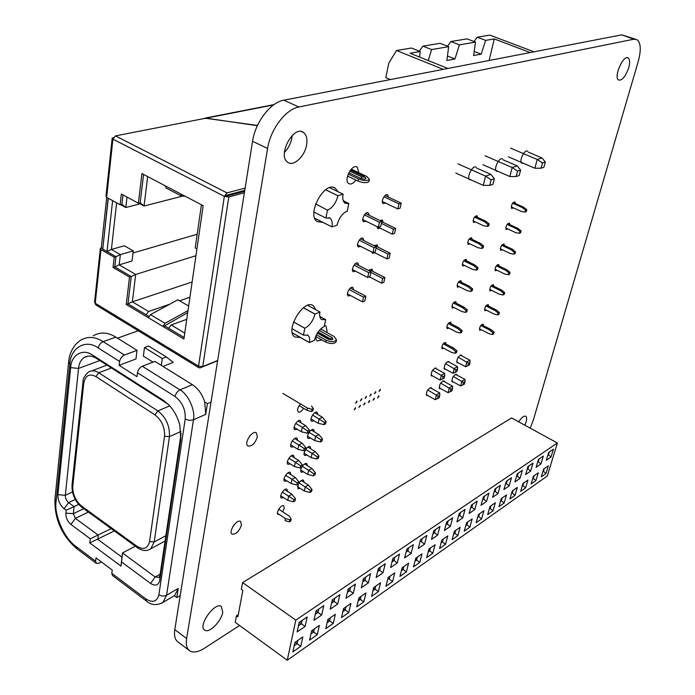 <?xml version="1.0" encoding="UTF-8"?>
<svg xmlns="http://www.w3.org/2000/svg" width="695" height="695" viewBox="0 0 695 695"><rect width="100%" height="100%" fill="white"/><g stroke="black" fill="none" stroke-linecap="round" stroke-linejoin="round"><path stroke-width="1.04" d="M180.787 439.561L180.874 435.018L159.963 575.364L159.772 580.377L180.787 439.561L179.84 425.079C177.564 416.757 173.741 409.876 168.372 404.438L163.082 400.138L92.704 355.206C82.992 347.934 71.081 354.928 70.673 367.629L57.867 494.701C57.798 500.313 59.874 504.978 64.114 508.697L66.164 510.2L65.86 513.11C65.782 517.627 67.467 521.406 70.916 524.447L90.272 538.781L89.785 542.934L121.008 566.13L121.555 561.951L150.572 583.444C155.385 586.38 158.451 585.364 159.772 580.377M92.704 355.206L96.44 358.403L166.591 403.222L163.082 400.138M72.471 491.999L65.347 495.292L78.535 368.419L70.673 367.629M135.316 546.183L122.494 552.977L121.938 557.155L97.795 539.337L98.29 535.176L75.399 518.348L70.916 524.447M160.137 574.183L155.15 576.989L122.494 552.977L121.555 561.951M114.319 530.919L89.785 542.934M111.191 528.652L90.272 538.781M78.7 504.414L74.087 506.612L68.614 502.615L64.114 508.697M83.721 508.697L73.323 513.683L74.087 506.612L66.164 510.2M96.44 358.403C92.07 355.562 87.909 355.293 83.956 357.578C80.776 360.053 78.969 363.667 78.535 368.419L99.811 360.557M180.874 435.018L181.074 433.176M168.581 404.646L166.591 403.222M150.572 583.444L155.15 576.989L158.955 577.389L159.963 575.364M57.867 494.701L65.347 495.292C65.295 498.237 66.39 500.678 68.614 502.615L75.277 499.488M65.86 513.11L73.323 513.683L75.399 518.348L88.369 512.067M95.606 561.186L96.353 563.41L77.023 548.885L76.25 546.652L95.606 561.186L96.006 557.894L112.242 570.056L111.817 573.358L112.538 575.582L146.523 601.132L145.872 598.916L111.817 573.358M137.462 372.763C138.114 369.723 139.73 367.551 142.327 366.248L179.979 389.869C177.407 391.242 175.774 393.474 175.071 396.558L137.462 372.763L136.958 376.655L119.123 365.335L119.592 361.461C120.218 358.438 121.834 356.292 124.431 355.023L137.045 350.323L115.796 337.136C107.907 332.175 100.401 331.732 93.26 335.807M145.872 598.916C152.665 603.147 157.001 601.757 158.877 594.738C161.405 596.275 163.968 596.44 166.583 595.241L178.241 588.43L174.688 595.467L172.456 596.779M119.123 365.335L135.951 358.959L137.045 350.323M101.418 561.951L99.098 563.176L96.353 563.41M121.938 557.155L121.008 566.13M152.996 362.112L143.379 356.144L144.49 347.552L162.283 358.524L161.336 365.396M178.241 588.43L176.799 597.561L180.222 595.537M211.037 402.075L207.423 403.665L205.737 414.342L204.704 401.962L207.423 403.665M144.49 347.552L148.582 346.023L166.357 356.943L173.211 362.382L162.969 366.413M142.327 366.248L154.872 361.391L192.385 384.674C198.118 388.47 202.228 394.239 204.704 401.962M162.283 358.524L166.357 356.943M176.799 597.561L174.341 595.745M300.735 470.046L307.737 474.45L308.589 470.272L313.801 473.755L315.434 472.861L315 474.946L313.367 475.849L313.801 473.755M294.115 427.347L301.387 431.786L302.264 427.373L307.659 430.943L307.216 433.159L308.919 432.29L309.362 430.083L305.67 425.661L298.007 421.014M295.705 423.385L302.264 427.373L305.67 425.661M288.911 458.231L295.34 462.262L298.72 460.464L302.342 464.92L301.908 467.057L300.223 467.97L294.489 466.553L295.34 462.262L300.657 465.824L302.342 464.92M291.283 455.816L298.72 460.464M287.339 462.053L294.489 466.553M301.274 480.532L308.441 485.084L305.192 486.908L298.946 482.929M322.48 438.927L322.037 441.082L320.395 441.942L320.838 439.787L322.48 438.927L318.84 434.584L311.351 430.04M312.602 415.037L324.435 422.438L326.085 421.604L322.402 417.269L319.101 418.929L318.206 423.29L311.03 418.981M318.84 434.584L315.547 436.286L309.119 432.368M311.56 411.553L312.924 410.884L313.376 408.634L312.012 409.303L311.56 411.553L306.973 410.302L299.145 405.619M309.935 492.451L311.551 491.53L311.986 489.471L310.361 490.392L309.935 492.451L304.341 491.026L305.192 486.908L310.361 490.392M320.395 441.942L314.67 440.587L307.555 436.243M314.67 440.587L315.547 436.286L320.838 439.787M304.584 463.939L311.864 468.491L308.589 470.272L302.29 466.31M297.408 486.596L304.341 491.026M280.754 495.778L287.782 500.339L288.607 496.161L293.846 499.714L295.523 498.767L295.097 500.852L293.429 501.799L293.846 499.714M294.619 438.545L302.169 443.193L298.772 444.939L304.132 448.51L303.698 450.69L297.912 449.291L290.701 444.826M322.402 417.269L314.809 412.734M300.657 465.824L300.223 467.97M282.83 393.379L307.425 408.052L306.973 410.302M312.012 409.303L307.425 408.052M311.534 406.054L313.376 408.634M303.698 450.69L305.392 449.804L305.826 447.623L304.132 448.51M297.912 449.291L298.772 444.939L292.282 440.934M307.659 430.943L309.362 430.083M284.741 489.636L291.969 494.293L288.607 496.161L282.318 492.095M324.435 422.438L323.983 424.619L325.625 423.776L326.085 421.604M307.946 447.111L315.322 451.654L312.046 453.392L305.678 449.465M277.487 513.336L285.437 518.566L289.806 519.791L291.144 519.017L289.441 516.255L278.73 509.226M285.437 518.566L285.028 520.625L289.398 521.841L290.727 521.068L291.144 519.017M289.398 521.841L289.806 519.791M316.859 459.013L318.492 458.135L318.935 456.016L317.294 456.893L316.859 459.013L311.178 457.64L304.123 453.262M311.178 457.64L312.046 453.392L317.294 456.893M287.991 472.843L295.323 477.5L291.952 479.333L285.593 475.284M291.109 483.564L291.952 479.333L297.225 482.886L296.8 485.006L291.109 483.564L284.02 479.029M296.8 485.006L298.476 484.076L298.902 481.965L295.323 477.5M297.225 482.886L298.902 481.965M318.206 423.29L323.983 424.619M301.387 431.786L307.216 433.159M318.935 456.016L315.322 451.654M311.864 468.491L315.434 472.861M308.441 485.084L311.986 489.471M307.737 474.45L313.367 475.849M295.523 498.767L291.969 494.293M287.782 500.339L293.429 501.799M302.169 443.193L305.826 447.623M443.28 69.352L396.506 50.5L388.766 63.184L385.821 77.64L390.434 79.569M533.977 51.821L489.888 35.106L477.265 37.191L485.64 40.388L481.192 54.149L473.599 55.548L475.502 42.108L459.421 44.845L454.938 58.997L446.885 60.482L448.675 46.669L431.621 49.571L428.216 60.535M530.155 52.559L494.275 38.92L485.64 40.388M396.506 50.5L411.483 48.033L420.206 51.508L410.041 53.237L447.919 68.457M455.79 173.046L483.286 185.374L485.579 176.122L457.962 163.864M483.286 185.374L489.749 185.374L491.139 179.814L485.579 176.122L490.948 174.384L476.614 168.06M482.843 164.689L509.852 176.547L512.172 167.547L485.041 155.758M509.852 176.547L516.168 176.53L517.567 171.126L512.172 167.547L517.219 165.914L503.154 159.824M508.358 156.818L534.889 168.233L537.218 159.468L510.573 148.113M534.889 168.233L541.058 168.207L542.465 162.943L537.218 159.468L541.978 157.93L528.165 152.066M477.265 37.191L474.016 41.544M419.554 57.06L420.206 51.508M494.275 38.92L489.115 60.491M474.181 51.421L481.192 54.149M489.749 185.374L492.955 184.297L494.345 178.763L490.948 174.384M491.139 179.814L494.345 178.763M517.567 171.126L520.59 170.136L517.219 165.914M516.168 176.53L519.182 175.522L520.59 170.136M541.058 168.207L543.898 167.26L545.314 162.013L541.978 157.93M542.465 162.943L545.314 162.013M448.675 46.669L440.1 43.316L422.951 46.139L419.32 51.161M447.467 56.034L454.938 58.997M475.502 42.108L467.066 38.868L450.907 41.535L447.476 46.2M450.907 41.535L459.421 44.845M422.951 46.139L431.621 49.571M513.214 202.506L523.535 207.153L522.327 207.605L525.594 210.151L525.081 212.079L521.311 211.445L511.216 206.884M512.623 203.227L522.327 207.605M479.394 328.778L488.932 333.678L492.46 334.504L492.929 332.749L489.853 330.177L480.775 325.521M441.716 347.179L451.568 352.417L455.173 353.312L456.467 352.652L456.928 350.845L453.774 348.152L443.957 342.956M474.503 217.083L484.502 221.722L485.814 221.236L489.167 223.912L488.663 225.91L487.351 226.405L483.494 225.719L473.043 220.845M475.18 216.293L485.814 221.236M523.535 207.153L526.793 209.699L525.594 210.151M526.793 209.699L526.28 211.619L525.081 212.079M492.46 334.504L493.65 333.895L494.119 332.149L491.052 329.586L481.496 324.695M507.107 224.424L516.698 228.846L519.93 231.4L519.426 233.294L515.699 232.634L505.699 228.003M507.724 223.686L517.905 228.368L521.128 230.922L520.625 232.816L519.426 233.294M485.883 305.93L495.057 310.543L498.159 313.106L497.69 314.887L494.119 314.097L484.493 309.24M486.578 305.114L496.256 309.97L499.357 312.533L498.88 314.314L497.69 314.887M501.668 245.283L511.164 249.757L514.361 252.32L513.866 254.179L510.173 253.484L500.27 248.793M502.311 244.518L512.363 249.253L515.56 251.807L515.064 253.675L513.866 254.179M491.061 286.027L500.339 290.597L503.475 293.16L502.998 294.967L499.384 294.211L489.671 289.407M491.747 285.228L501.538 290.05L504.674 292.612L504.188 294.411L502.998 294.967M496.326 265.82L505.708 270.338L508.87 272.9L508.384 274.733L504.735 274.004L494.927 269.26M496.986 265.038L506.907 269.816L510.069 272.37L509.583 274.204L508.384 274.733M455.173 353.312L455.633 351.496L452.48 348.794L443.158 343.851M484.502 221.722L487.855 224.407L487.351 226.405M487.855 224.407L489.167 223.912M446.729 326.971L456.667 332.149L460.325 333.009L460.785 331.168L457.597 328.474L448.171 323.575M460.325 333.009L461.619 332.384L462.088 330.542L458.9 327.849L448.953 322.689M467.605 242.772L477.952 247.715L481.765 248.436L482.261 246.473L478.942 243.789L469.064 239.089M481.765 248.436L483.077 247.915L483.572 245.952L480.254 243.267L469.759 238.281M451.82 306.434L461.862 311.56L465.554 312.385L466.024 310.517L462.801 307.815L453.27 302.968M465.554 312.385L466.849 311.786L467.327 309.909L464.104 307.225L454.035 302.099M462.253 264.343L472.496 269.347L476.266 270.112L476.761 268.174L473.469 265.481L463.713 260.738M476.266 270.112L477.578 269.556L478.064 267.627L474.781 264.943L464.434 259.904M456.997 285.558L467.136 290.632L470.863 291.422L471.349 289.52L468.091 286.827L458.448 282.022M470.863 291.422L472.166 290.84L472.652 288.946L469.403 286.253L459.186 281.18M494.119 332.149L492.929 332.749M491.052 329.586L489.853 330.177M517.905 228.368L516.698 228.846M521.128 230.922L519.93 231.4M496.256 309.97L495.057 310.543M499.357 312.533L498.159 313.106M512.363 249.253L511.164 249.757M515.56 251.807L514.361 252.32M501.538 290.05L500.339 290.597M504.674 292.612L503.475 293.16M506.907 269.816L505.708 270.338M510.069 272.37L508.87 272.9M455.633 351.496L456.928 350.845M452.48 348.794L453.774 348.152M457.597 328.474L458.9 327.849M460.785 331.168L462.088 330.542M478.942 243.789L480.254 243.267M482.261 246.473L483.572 245.952M462.801 307.815L464.104 307.225M466.024 310.517L467.327 309.909M473.469 265.481L474.781 264.943M476.761 268.174L478.064 267.627M468.091 286.827L469.403 286.253M471.349 289.52L472.652 288.946M442.915 380.877L452.541 386.142L449.344 387.853L448.11 392.718L439.153 387.784M452.541 386.142L452.584 388.418L450.986 389.278L440.647 383.084M447.745 361.461L457.51 366.699L454.313 368.367L453.053 373.302L444.018 368.419M457.51 366.699L457.562 368.976L455.963 369.81L445.521 363.633M434.853 368.029L444.687 373.371L441.403 375.083L440.152 380.078L431.03 375.083M444.687 373.371L444.731 375.682L443.089 376.542L432.542 370.253M430.057 387.662L439.753 393.022L436.469 394.795L435.244 399.712L426.2 394.664M439.753 393.022L439.787 395.342L438.145 396.219L427.703 389.921M455.434 374.275L464.981 379.444L461.871 381.112L460.629 385.925L451.759 381.086M464.981 379.444L465.033 381.677L463.487 382.519L453.244 376.429M460.29 355.076L469.976 360.219L466.866 361.834L465.607 366.717L456.65 361.93M469.976 360.219L470.037 362.451L468.482 363.268L458.153 357.195M448.11 392.718L451.959 390.842L452.584 388.418M450.986 389.278L450.369 391.711M455.963 369.81L455.329 372.277L453.053 373.302M457.562 368.976L456.928 371.443L455.329 372.277M440.152 380.078L444.105 378.176L444.731 375.682M443.089 376.542L442.463 379.036M435.244 399.712L439.171 397.792L439.787 395.342M438.145 396.219L437.529 398.678M460.629 385.925L464.408 384.083L465.033 381.677M463.487 382.519L462.861 384.917M465.607 366.717L469.403 364.892L470.037 362.451M468.482 363.268L467.848 365.709M108.272 198.257L102.756 249.088L115.943 256.69L114.779 266.923L113.033 267.445L129.522 277.062L126.229 304.453L183.897 339.021L203.166 205.685L180.874 194.001L181.534 196.086L185.078 196.207M106.717 197.406L101.27 247.854L100.332 248.463L101.01 249.583L114.197 257.202L115.943 256.69L114.779 266.923L119.184 264.856L135.699 274.438L131.251 276.523L127.95 303.88L131.251 276.523L114.779 266.923L131.251 276.523L129.522 277.062M114.197 257.202L113.033 267.445M195.938 255.717L135.699 274.438L132.354 301.83L148.565 311.49L146.106 314.748L127.95 303.88L126.229 304.453M127.011 197.067L125.804 207.51L121.903 204.304L122.98 194.887L121.903 204.304L120.131 204.747L106.639 197.363L105.944 196.303L112.164 138.444M147.661 176.6L144.065 206.015L140.147 202.766L143.57 174.454L140.147 202.766L138.383 203.218L121.347 194.001L120.131 204.747M181.534 196.086L166.122 187.998L165.445 185.912L141.936 173.594L138.383 203.218M188.006 310.587L165.019 323.314L162.925 326.45L164.619 325.833L184.114 337.501L168.694 328.275L171.17 324.965L184.757 333.07M188.666 306.043L177.894 299.788L150.476 314.635L148.391 317.737M187.711 312.628L164.619 325.833M101.27 247.854L102.643 248.645M102.756 249.088L108.116 198.171M318.075 332.002L330.681 339.012L330.907 339.725L328.309 339.169L317.363 333.07M351.262 169.18L366.934 176.53L369.445 179.388C367.42 181.021 363.754 180.874 358.455 178.945L348.186 174.097M369.106 181.039L369.01 181.525C366.986 183.159 363.32 183.02 358.029 181.091L347.517 176.113M316.407 334.755L326.059 340.142C330.994 342.166 334.477 342.105 336.51 339.968L334.286 336.606L320.595 329.013M315.956 336.597L325.677 342.036C330.612 344.06 334.095 343.999 336.119 341.853L336.25 341.254M206.05 118.341L203.592 118.645M257.489 125.448L205.529 118.263L115.474 135.899L226.97 192.889L224.346 196.355L112.92 139.122L112.199 138.131L113.415 137.593M192.141 281.988L132.354 301.83L127.95 303.88L148.834 316.39M226.987 196.007L244.605 191.299L226.987 196.007L226.622 195.199L224.346 196.355L198.544 366.152L199.022 367.803L200.247 367.829L217.613 360.757M273.526 104.945L206.076 118.159L256.472 125.56M256.507 125.378L257.628 125.143M349.733 171.135L362.034 176.921L360.592 178.337L348.786 172.777M360.592 178.337C363.789 179.423 365.631 179.371 366.109 178.198L363.824 176.408C364.684 177.268 364.084 177.434 362.034 176.921M100.297 248.819L94.572 302.056L95.814 304.879L199.022 367.803M226.622 195.199L244.753 190.369L226.622 195.199L226.092 195.894M226.97 192.889L245.118 188.093M106.639 197.363L112.92 139.122L115.474 135.899M101.01 249.583L95.224 303.237L198.544 366.152L202.74 366.578L217.657 360.505M224.346 196.355L228.803 196.946L202.74 366.578M244.371 192.767L228.803 196.946M325.555 189.778L337.935 195.782L325.642 189.718M337.952 195.695L343.104 194.166L329.647 187.667M107.004 251.538L111.4 249.462L120.365 254.613L115.943 256.69L107.004 251.538L112.607 200.629M292.334 332.853L309.397 342.479C310.057 339.117 309.527 336.693 307.789 335.19L303.437 335.138L304.818 328.214C309.779 325.547 313.141 320.838 314.913 314.105L319.943 312.09C319.266 315.565 319.796 318.058 321.542 319.57L325.686 319.665L324.27 326.468C319.465 329.1 316.173 333.73 314.401 340.35L309.379 342.557L292.36 332.957M343.347 201.011L348.742 203.635L344.981 203.209C342.922 201.376 342.288 198.388 343.087 194.261L343.104 194.166M337.935 195.782C336.033 203.088 332.531 207.875 327.449 210.151L315.626 203.904M313.914 212.071L325.929 218.065L329.977 218.117C332.028 219.941 332.67 222.843 331.897 226.831L314.792 218.352M331.88 226.926L337.014 225.18C338.917 218.013 342.331 213.296 347.265 211.045L346.796 211.21M181.96 196.268L144.065 206.015L138.731 203.131M138.974 203.261L138.87 204.174L125.804 207.51L120.565 204.643M116.612 202.827L111.4 249.462L124.318 245.778L133.258 250.86L132.033 261.007L119.184 264.856L120.365 254.613L133.258 250.86M343.182 200.534L348.742 203.635M319.961 312.003L307.729 305.322M314.931 314.018L303.446 307.72M348.812 203.27L347.196 211.402M303.437 335.138L292.065 328.744M304.757 328.24L293.533 321.976M325.929 218.065L327.519 209.786M325.686 319.665L319.796 316.434M186.746 319.326L171.17 324.965M196.92 248.914L195.199 247.967L201.42 204.773M148.565 311.49L169.736 304.202M179.631 300.796L189.935 297.252M132.997 253.015L197.18 234.224M188.736 305.557L188.171 305.757M367.69 277.487L370.009 276.593L371.043 271.745L368.724 272.631L367.69 277.487L352.435 269.599M371.043 271.745L355.371 263.7M368.724 272.631L354.085 265.099M372.972 252.615L375.291 251.772L376.351 246.829L374.023 247.663L372.972 252.615L357.543 244.84M376.351 246.829L360.436 238.863M374.023 247.663L359.193 240.227M378.349 227.256L380.686 226.466L381.764 221.427L379.418 222.209L378.349 227.256L362.755 219.603M381.764 221.427L365.587 213.547M379.418 222.209L364.397 214.877M381.625 283.186L383.866 282.3L384.9 277.566L382.658 278.443L381.625 283.186L369.349 276.845M384.9 277.566L369.505 269.669M382.658 278.443L370.904 272.397M386.924 258.896L389.165 258.054L390.225 253.232L387.975 254.057L386.924 258.896L373.832 252.302M390.225 253.232L374.596 245.413M387.975 254.057L376.073 248.098M392.319 234.145L394.578 233.355L395.655 228.438L393.396 229.211L392.319 234.145L376.994 226.622M395.655 228.438L381.711 221.644M393.396 229.211L381.355 223.338M397.827 208.917L400.085 208.17L401.189 203.157L398.921 203.887L397.827 208.917L382.328 201.515M401.189 203.157L385.056 195.512M398.921 203.887L383.953 196.781M362.512 301.891L364.814 300.952L365.831 296.192L363.52 297.121L362.512 301.891L347.43 293.889M365.831 296.192L350.402 288.069M363.52 297.121L349.072 289.502M295.801 620.114L242.598 582.584L511.555 417.947L557.381 443.01L295.801 620.114L287.27 660.25L547.321 475.962L557.381 443.01M242.598 582.584L241.356 589.308L242.833 590.359L237.89 616.856L236.43 615.805L235.223 622.329L287.27 660.25M509.922 498.941L515.021 495.353L517.358 487.386L512.258 490.939L509.922 498.941L515.012 495.353L517.349 487.395M514.899 481.93L519.99 478.421L522.371 470.35L517.271 473.825L514.891 481.939L519.999 478.429L522.362 470.35M503.892 489.523L509.122 485.918L511.494 477.76L506.264 481.322L503.892 489.523M501.269 498.602L498.941 506.681L504.162 502.998L506.499 494.962L501.269 498.602M492.607 497.29L497.976 493.598L500.339 485.362L494.97 489.019L492.607 497.29L497.968 493.589L500.33 485.362M487.673 514.621L493.033 510.842L495.361 502.728L489.992 506.464L487.673 514.621L493.024 510.842L495.353 502.737M446.694 521.91L444.392 530.511L450.36 526.402L452.671 517.836L446.694 521.91M456.936 521.858L462.731 517.862L465.068 509.392L459.256 513.353L456.928 521.875L462.74 517.871L465.059 509.392M488.889 493.155L483.373 496.916L481.027 505.274L486.535 501.477L488.889 493.155L486.535 501.469L483.659 499.114L484.493 496.152L483.659 499.106L482.886 498.654M477.135 501.165L471.479 505.022L469.142 513.457L474.798 509.565L477.135 501.165L474.789 509.557L471.862 507.185L472.696 504.196L471.862 507.176L471.019 506.672M441.829 540.05L439.561 548.52L445.512 544.324L447.789 535.888L441.829 540.05M466.553 522.814L464.251 531.119L469.898 527.149L472.2 518.87L466.553 522.814M452.071 539.694L457.857 535.619L460.159 527.27L454.356 531.31L452.071 539.702L457.866 535.619L460.151 527.279M476.118 522.762L481.618 518.887L483.928 510.695L478.429 514.535L476.118 522.762L481.609 518.887L483.92 510.703M355.44 584.078L348.134 589.056L345.988 598.299L353.277 593.278L355.44 584.078M368.376 582.879L370.565 573.775L363.476 578.605L361.296 587.753L368.376 582.879L370.557 573.783M350.879 603.46L343.608 608.533L341.488 617.62L348.751 612.504L350.879 603.46L348.742 612.495L345.241 609.993L345.971 606.883M371.547 596.44L378.393 591.619L380.573 582.757L373.719 587.536L371.547 596.44L378.384 591.61L380.565 582.766M376.16 577.502L383.023 572.776L385.256 563.767L378.367 568.458L376.16 577.51L383.032 572.776L385.238 563.775M365.944 592.957L358.881 597.882L356.743 606.874L363.789 601.905L365.944 592.957M390.599 567.572L397.271 562.967L399.512 554.054L392.823 558.606L390.599 567.572L397.262 562.967L399.503 554.063M385.934 586.293L392.571 581.619L394.786 572.845L388.123 577.493L385.925 586.311L392.579 581.619L394.777 572.854M428.963 549.024L426.704 557.581L432.82 553.272L435.087 544.75L428.963 549.024M433.793 530.702L431.499 539.389L437.633 535.167L439.935 526.515L433.793 530.702M420.518 539.737L418.251 548.52L424.549 544.176L426.834 535.437L420.518 539.737M413.49 566.877L419.771 562.455L422.021 553.854L415.732 558.25L413.49 566.885L419.78 562.455L422.013 553.863M399.903 576.45L406.367 571.898L408.599 563.219L402.118 567.737L399.903 576.459L406.367 571.907L408.591 563.228M404.62 557.911L411.101 553.437L413.369 544.611L406.87 549.041L404.62 557.911L411.101 553.437L413.36 544.619M538.286 472.8L533.439 476.179L531.084 484.033L535.932 480.619L538.286 472.8L535.923 480.61L533.317 478.386L534.125 475.701L533.317 478.386L532.856 478.117M543.325 456.068L538.469 459.378L536.08 467.344L540.936 463.999L543.325 456.068M532.978 463.122L528 466.51L525.62 474.555L530.598 471.123L532.978 463.122L530.589 471.123L527.922 468.838L528.765 465.989L527.922 468.83L527.401 468.534M527.957 480.002L522.979 483.468L520.633 491.4L525.602 487.899L527.957 480.002M311.629 630.825L309.579 640.104L317.294 634.665L319.353 625.439L311.629 630.825M313.932 620.383L321.681 615.04L323.783 605.649L316.017 610.948L313.932 620.383L321.672 615.04L323.774 605.658M330.203 609.159L337.709 603.99L339.855 594.703L332.323 599.837L330.203 609.176L337.718 603.998L339.846 594.712M325.781 628.68L333.253 623.415L335.355 614.284L327.858 619.514L325.773 628.688L333.261 623.415L335.346 614.293M541.283 476.839L546.009 473.512L548.372 465.763L543.638 469.064L541.283 476.848L546.018 473.512L548.364 465.772M548.676 452.419L546.287 460.316L551.022 457.049L553.42 449.196L548.676 452.419M292.873 651.875L300.831 646.263L302.855 636.941L294.88 642.501L292.873 651.875L300.822 646.263L302.846 636.95M305.14 626.438L307.207 616.952L299.189 622.407L297.147 631.946L305.14 626.438L307.19 616.952M236.43 615.805L238.307 614.606M515.021 495.353L512.311 493.085L513.11 490.349L512.311 493.085L511.737 492.746M503.901 489.506L509.122 485.909L511.485 477.76M509.122 485.918L506.36 483.59L507.194 480.688L506.351 483.59L505.717 483.216M504.162 502.998L506.49 494.97M498.941 506.672L504.153 502.998L501.408 500.713L502.207 497.95M450.36 526.402L452.662 517.845M444.392 530.502L450.351 526.393L447.311 523.978L448.127 520.929L447.302 523.978L446.303 523.361M481.036 505.256L486.535 501.469M474.798 509.565L469.142 513.449M439.561 548.511L445.504 544.324L447.78 535.897M464.251 531.11L469.889 527.14L472.192 518.878M481.618 518.887L478.751 516.567L479.541 513.753L478.751 516.567L477.986 516.107M345.988 598.291L353.269 593.269L355.432 584.087M361.304 587.744L368.367 582.87L364.918 580.334L365.692 577.093L364.918 580.334L363.32 579.274M341.497 617.603L348.742 612.495M356.743 606.865L363.78 601.905L365.935 592.965M426.704 557.564L432.811 553.263L435.07 544.758M431.499 539.381L437.624 535.159L439.918 526.523M418.251 548.511L424.549 544.168L426.826 535.445M535.932 480.619L531.084 484.024M536.088 467.335L540.927 463.999L543.316 456.076M525.62 474.546L530.589 471.123M520.642 491.382L525.594 487.89L527.939 480.01M317.294 634.665L319.344 625.448M309.579 640.086L317.285 634.665L313.619 632.12L314.322 628.949L313.619 632.111L311.708 630.773M321.681 615.04L317.989 612.443L318.727 609.098M546.287 460.307L551.022 457.049L553.402 449.205M300.831 646.263L297.078 643.7L297.764 640.495L297.069 643.692L295.149 642.319M297.147 631.937L305.131 626.43L301.361 623.815L302.082 620.435M519.99 478.421L517.28 476.118L518.114 473.243L517.271 476.118L516.698 475.788M517.271 476.118L516.428 476.692L517.28 476.118M505.421 484.233L506.36 483.59L505.421 484.224M500.774 500.339L501.408 500.713L500.478 501.364L501.408 500.713L502.198 497.959M494.128 491.956L495.153 491.252L495.995 488.316M497.968 493.589L495.153 491.252L495.987 488.324M493.024 510.842L490.227 508.54L489.202 509.253L490.227 508.54L491.018 505.751L490.218 508.54L489.523 508.123M445.877 524.96L447.311 523.978L445.877 524.951M462.731 517.862L459.751 515.464L460.577 512.45L459.751 515.464L458.83 514.908M458.431 516.376L459.751 515.464L458.431 516.368M482.547 499.879L483.659 499.114L482.547 499.87M470.645 508.019L471.862 507.185L470.645 508.01M445.504 544.324L442.48 541.952L443.262 539.051M441.056 542.951L442.48 541.952M469.889 527.14L466.979 524.803L467.77 521.962M466.136 524.299L466.979 524.803L465.763 525.655L466.979 524.803L467.761 521.971M457.857 535.619L454.895 533.265L455.677 530.398L454.886 533.265L453.983 532.7M453.574 534.186L454.895 533.265L453.574 534.177M477.639 517.349L478.751 516.567L477.639 517.341M353.269 593.269L349.75 590.715L350.515 587.44L349.741 590.707L348.021 589.551M347.37 592.34L349.75 590.715L347.378 592.331M362.703 581.854L364.918 580.334L362.703 581.845M343.538 608.829L345.241 609.993L342.878 611.635L345.241 609.993L345.962 606.891M378.384 591.61L375.031 589.143L372.972 590.576L375.031 589.143L375.778 586.102L375.031 589.143L373.562 588.17M383.023 572.776L379.652 570.256L380.434 567.051M378.167 569.283L379.652 570.256L377.585 571.664L379.652 570.256L380.434 567.059M363.78 601.905L360.358 599.42L361.096 596.336L360.349 599.411L358.768 598.352M360.349 599.411L358.151 600.949L360.358 599.42M397.262 562.967L393.961 560.465L392.041 561.777L393.961 560.465L394.751 557.294L393.961 560.465L392.588 559.579M392.571 581.619L389.296 579.17L390.043 576.155L389.287 579.17L387.932 578.275M432.811 553.263L429.727 550.874L430.5 547.947L429.727 550.866L428.65 550.197M428.19 551.952L429.727 550.874L428.19 551.943M437.624 535.159L434.523 532.726L435.339 529.642L434.523 532.718L433.437 532.049M432.976 533.786L434.523 532.726L432.976 533.777M424.549 544.168L421.379 541.718L422.186 538.608L421.379 541.709L420.206 540.971M419.771 562.455L416.626 560.04L417.391 557.086L416.618 560.04L415.454 559.301M414.958 561.204L416.626 560.04L414.967 561.204M406.367 571.898L403.152 569.474L403.908 566.486M401.884 568.658L403.143 569.466L401.363 570.717L403.152 569.474L403.908 566.495M411.101 553.437L407.869 550.961L406.071 552.178L407.869 550.961L408.669 547.816L407.861 550.953L406.592 550.145M532.631 478.872L533.317 478.386L532.631 478.864M540.927 463.999L538.312 461.732L539.155 458.909L538.312 461.732L537.843 461.463M537.617 462.201L538.312 461.732L537.626 462.201M527.158 469.36L527.922 468.838L527.158 469.36M525.594 487.89L522.944 485.649L523.752 482.929M522.423 485.345L522.944 485.64L522.18 486.179L522.944 485.649L523.743 482.938M310.926 634.005L313.619 632.12L310.926 633.996M318.718 609.098L317.98 612.434L315.278 614.284L317.989 612.443M337.709 603.99L334.113 601.41L334.86 598.1L334.104 601.41L332.253 600.141M331.567 603.147L334.113 601.41L331.576 603.138M333.253 623.415L329.673 620.887L330.386 617.751L329.665 620.887L327.832 619.61M327.145 622.659L329.673 620.887M546.009 473.512L543.447 471.297L544.255 468.639M543.03 471.062L543.447 471.297L542.83 471.723L544.246 468.639M551.022 457.049L548.451 454.799L549.293 452.002L548.442 454.799L548.025 454.565M547.834 455.216L548.451 454.799L547.834 455.216M294.193 645.716L297.078 643.7L294.193 645.707M299.276 622.346L301.352 623.806L298.468 625.787L301.361 623.815L302.082 620.444M494.136 491.947L495.153 491.243L494.449 490.835M441.056 542.943L442.48 541.944L443.254 539.059M327.145 622.651L329.665 620.887M442.48 541.944L441.49 541.336M317.98 612.434L315.99 611.053M239.558 625.491L204.686 648.096C198.423 652.066 193.471 653.005 189.839 650.928C186.755 648.835 185.678 644.708 186.616 638.54L267.584 148.478C270.442 129.287 285.749 109.167 298.902 106.987L633.883 39.198L637.385 39.876C640.92 43.333 641.181 50.613 638.166 61.725L533.378 419.936L530.189 428.137M633.883 39.198L621.73 34.854L635.187 39.094M621.73 34.854L283.803 100.184C270.564 102.269 255.291 122.198 252.572 141.293L174.792 629.609C173.898 635.76 175.018 639.904 178.146 642.032L189.005 650.294M491.678 290.397L490.036 290.962C489.584 287.765 490.696 285.662 493.38 284.663L493.754 286.218M486.457 310.231L484.849 310.787C484.415 307.633 485.536 305.557 488.194 304.558L488.55 306.104M481.322 329.769L479.732 330.316C479.333 327.197 480.445 325.138 483.086 324.139L483.425 325.677M453.253 381.903L452.193 381.92C451.724 378.054 453.157 375.5 456.502 374.257L456.936 375.091M458.196 362.755L457.093 362.781C456.598 358.863 458.031 356.283 461.402 355.041L461.845 355.901M453.983 307.538L452.236 308.085C451.715 304.723 452.897 302.542 455.781 301.552L456.198 303.202M448.848 328.075L447.128 328.613C446.633 325.295 447.815 323.14 450.681 322.15L451.081 323.792M443.801 348.291L442.098 348.812C441.638 345.545 442.819 343.408 445.66 342.427L446.042 344.06M445.582 369.262L444.47 369.271C443.949 365.292 445.417 362.686 448.874 361.452L449.326 362.312M440.665 388.618L439.596 388.618C439.11 384.691 440.578 382.111 444.001 380.877L444.444 381.711M378.914 396.463L377.55 397.896L378.801 395.776L378.914 396.463M374.327 398.8L372.954 400.242L374.214 398.113L374.327 398.8M427.738 395.524L426.661 395.516C426.148 391.52 427.642 388.905 431.152 387.671L431.612 388.522M432.62 375.952L431.499 375.952C430.952 371.903 432.446 369.262 435.991 368.029L436.46 368.897M380.373 390.008L379.01 391.441L380.261 389.322L380.373 390.008M375.786 392.319L374.414 393.761L375.674 391.624L375.786 392.319M278.096 514.509C275.42 513.049 281.362 503.953 283.742 505.847L284.264 508.28L282.665 511.807M365.031 403.526L363.633 404.985L364.918 402.839L365.031 403.526M360.323 405.923L358.915 407.392L360.201 405.237L360.323 405.923M355.562 408.347L354.146 409.824L355.44 407.661L355.562 408.347M310.552 438.067L308.189 438.476C305.444 436.947 311.204 427.694 313.671 429.666L314.314 431.838M293.768 446.729L291.361 447.111C288.529 445.53 294.445 436.165 296.991 438.189L297.651 440.404M307.051 455.077L304.731 455.477C302.03 453.974 307.789 444.8 310.222 446.737L310.839 448.892M290.336 463.939L287.973 464.321C285.176 462.774 291.101 453.47 293.611 455.468L294.246 457.666M300.214 488.394L297.973 488.776L298.181 484.241M298.598 483.468C300.422 480.749 302.047 479.654 303.472 480.176L304.045 482.295M303.611 471.853L301.326 472.244C300.362 471.332 300.518 469.62 301.786 467.127M301.951 466.84C303.767 464.13 305.392 463.035 306.825 463.574L307.425 465.711M283.63 497.637L281.336 498.011C278.626 496.525 284.559 487.369 286.983 489.289L287.582 491.461M286.957 480.914L284.629 481.288C281.883 479.767 287.808 470.541 290.275 472.496L290.892 474.685M357.004 401.78L355.579 403.248L356.874 401.084L357.004 401.78M361.765 399.382L360.358 400.841L361.643 398.687L361.765 399.382M366.482 397.001L365.084 398.461L366.361 396.306L366.482 397.001M297.252 429.267L294.793 429.658C291.926 428.051 297.834 418.599 300.422 420.657L301.109 422.899M314.097 420.822L311.69 421.231C308.91 419.667 314.661 410.345 317.163 412.352L317.832 414.541M369.705 401.154L368.315 402.596L369.584 400.468L369.705 401.154M371.156 394.656L369.766 396.098L371.034 393.961L371.156 394.656M303.585 408.278C301.717 411.327 299.953 412.543 298.285 411.953C296.93 409.972 297.677 407.305 300.553 403.951M496.968 270.251L495.318 270.833C494.831 267.584 495.943 265.455 498.645 264.456L499.036 266.02M459.204 286.67L457.432 287.226C456.876 283.812 458.057 281.605 460.967 280.615L461.402 282.274M324.617 325.581L326.007 325.981L327.093 331.168L326.772 332.436M321.872 339.907L317.181 340.95C315.869 339.924 315.565 337.961 316.251 335.06M257.367 436.886C255.1 443.488 251.946 446.52 247.907 445.99C243.502 443.532 252.424 429.736 256.386 432.863L257.367 436.886M222.765 612.252C221.497 621.217 209.108 633.597 204.704 630.157C197.328 626.273 214.903 601.357 221.349 606.474L222.765 612.252M241.452 524.986C239.167 531.414 236.048 534.472 232.095 534.142C228.012 531.927 236.978 518.661 240.609 521.519L241.452 524.986M306.599 144.873C304.836 156.349 293.577 166.878 287.765 162.283C276.975 155.828 293.646 124.457 303.567 132.537C306.512 134.891 307.52 139 306.599 144.873M366.074 221.236L363.563 221.705C360.722 220.02 365.683 210.811 368.281 212.931L369.088 215.25M355.936 180.101C353.295 183.549 350.879 184.696 348.708 183.541C343.243 180.283 352.287 163.108 357.299 167.208L358.846 172.734M322.767 222.357L317.267 221.636C305.835 214.929 324.973 179.797 335.39 188.336L337.857 191.638M374.866 252.824L372.503 253.284L371.816 252.033M374.214 245.761L377.124 244.814L377.854 247.046M360.774 246.473L358.325 246.916C355.536 245.274 360.514 236.196 363.059 238.272L363.841 240.566M380.174 228.186L377.759 228.664L376.994 226.587M379.957 220.55L382.363 220.08L383.127 222.331M385.595 203.07L383.119 203.574C380.347 201.932 385.169 192.784 387.706 194.869L388.488 197.145M355.588 271.224L353.19 271.658C350.454 270.051 355.449 261.103 357.942 263.127L358.69 265.403M513.379 207.866L511.642 208.483C511.086 205.103 512.189 202.897 514.96 201.88L515.386 203.487M523.266 163.229L521.797 163.151C518.635 161.292 524.708 148.773 527.574 151.241L527.079 151.024M475.397 221.94L473.53 222.548C472.887 218.977 474.059 216.692 477.048 215.693L477.534 217.387M498.028 171.352L496.534 171.222C493.189 169.25 499.497 156.41 502.546 159.007L502.016 158.781M471.245 179.97L469.733 179.788C466.18 177.685 472.748 164.515 475.988 167.26L475.441 167.017M469.907 243.876L468.074 244.466C467.457 240.948 468.639 238.689 471.601 237.69L472.07 239.375M350.497 295.523L348.152 295.931C345.458 294.367 350.471 285.532 352.921 287.513L353.633 289.772M369.653 277.001L367.047 277.149M368.654 270.52L371.981 269.087L372.685 271.302M300.344 337.457L294.88 337.006C284.368 331.002 303.897 298.051 313.358 305.748L315.86 309.762M507.828 228.994L506.116 229.593C505.586 226.257 506.69 224.085 509.435 223.069L509.852 224.659M464.512 265.447L462.705 266.02C462.123 262.554 463.304 260.33 466.241 259.331L466.693 261.007M502.355 249.783L500.669 250.374C500.165 247.081 501.277 244.935 503.997 243.928L504.396 245.509M518.652 421.83C521.641 417.4 524.03 415.549 525.828 416.288C526.819 417.104 526.906 418.998 526.089 421.961L524.864 425.227M628.714 67.806C625.509 76.685 622.103 80.75 618.498 79.995C613.346 76.989 623.676 53.889 628.332 58.067C629.922 59.588 630.044 62.828 628.714 67.806M292.161 135.516L291.865 137.992C290.762 143.683 288.277 148.478 284.42 152.379M137.315 547.634L82.019 507.454L81.515 506.012L136.941 546.253C143.544 550.179 147.748 548.624 149.547 541.579L164.541 436.225C164.967 427.416 161.77 420.301 154.959 414.889L157.869 410.936L98.786 372.772C95.172 370.4 91.731 370.166 88.474 372.068C84.616 375.674 82.809 378.871 83.035 381.651L83.774 383.154C85.311 375.474 89.36 373.276 95.919 376.568L154.959 414.889M81.515 506.012C75.529 500.817 72.61 494.275 72.758 486.396L83.774 383.154M119.592 361.461L98.299 347.995C85.711 338.656 70.377 347.821 69.874 364.137L56.104 501.469C53.776 514.778 64.626 539.129 76.25 546.652M158.877 594.738L185.191 419.076C185.704 409.711 182.333 402.205 175.071 396.558M180.952 431.439L169.424 436.668C169.945 426.035 166.096 417.452 157.869 410.936L169.719 405.854M165.87 535.697L154.221 541.926L169.424 436.668L164.541 436.225M111.435 367.976L98.786 372.772L95.919 376.568M115.796 337.136L103.112 341.645C100.506 342.878 98.898 344.989 98.299 347.995M124.431 355.023L103.112 341.645C95.206 336.615 87.692 336.137 80.568 340.229C71.298 346.596 69.083 356.578 68.675 361.721L69.874 364.137M136.941 546.253L137.384 547.686C142.371 551.066 146.853 551.396 150.832 548.694L154.221 541.926L149.547 541.579M68.588 362.538L55.001 498.819L56.104 501.469M146.523 601.132C151.206 605.276 156.722 605.675 163.056 602.313L166.583 595.241L193.453 419.849L189.318 420.397L185.191 419.076M174.688 595.467L161.032 603.547M192.385 384.674L179.979 389.869C188.215 394.117 195.634 410.623 193.453 419.849L205.737 414.342M148.791 549.841L165.08 541.023M82.974 382.146L72.063 484.78L72.758 486.396M138.253 330.751L117.464 338.17M150.476 314.635L165.019 323.314M350.445 170.127L363.824 176.408M358.029 181.091L358.455 178.945M326.059 340.142L325.677 342.036M330.681 339.012L332.062 337.562C333.722 339.716 332.471 340.246 328.309 339.169M319.257 330.455L332.062 337.562M165.445 185.912L180.874 194.001M319.804 316.494L325.625 319.683M303.376 307.772L314.913 314.105M293.559 321.933L304.818 328.214M314.739 218.23L331.897 226.831M298.902 106.987L283.803 100.184M267.584 148.478L252.572 141.293M186.616 638.54L174.792 629.609M88.152 356.057L83.956 357.578M76.867 548.772C61.933 535.819 54.61 519.469 54.905 499.731M81.941 507.393C75.156 501.66 71.846 494.293 72.011 485.319M106.969 365.127L91.818 370.817M250.148 435.565L247.811 439.231M234.145 524.777L232.721 526.853M369.445 179.388L369.01 181.525M336.119 341.853L336.51 339.968M205.303 118.046L273.995 104.606M350.575 169.971L364.267 176.4M328.952 339.134L317.546 332.783M329.977 218.117L328.987 217.622M307.789 335.19L307.286 334.912M303.567 132.537L301.726 131.676M357.299 167.208L356.457 166.817M335.39 188.336L333.765 187.554M313.358 305.748L312.489 305.27M628.332 58.067L627.376 57.711"/></g></svg>
